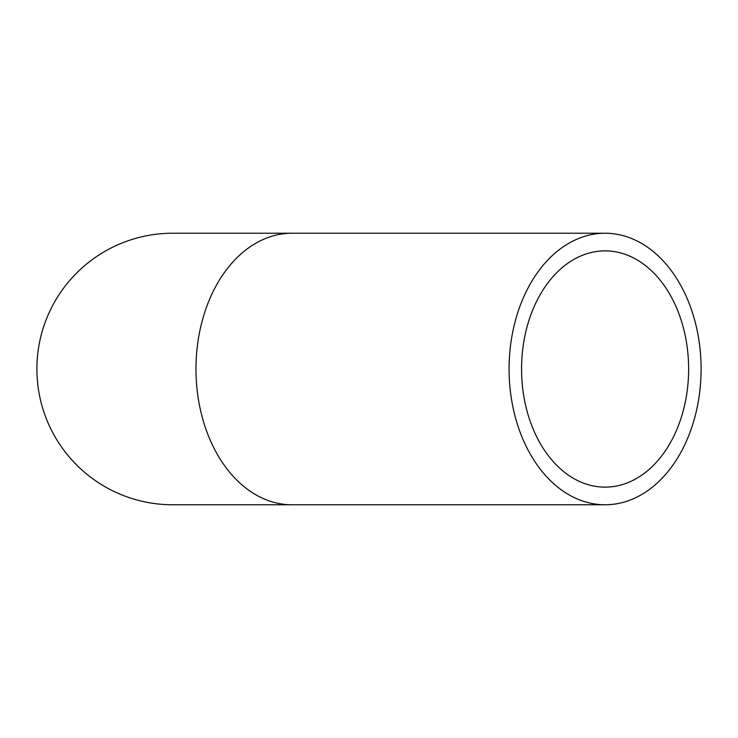 <?xml version="1.0" encoding="UTF-8"?>
<svg xmlns="http://www.w3.org/2000/svg" width="738" height="738" viewBox="0 0 738 738"><rect width="100%" height="100%" fill="white"/><g stroke="black" fill="none" stroke-linecap="round" stroke-linejoin="round"><path stroke-width="1.11" d="M688.628 369A118.135 83.532 -90 0 1 605.095 487.135A118.135 83.532 -90 0 1 521.554 369A118.135 83.532 -90 0 1 605.095 250.865A118.135 83.532 -90 0 1 688.628 369M701.1 369A135.774 96.005 -90 0 1 605.095 504.774A135.774 96.005 -90 0 1 509.082 369A135.774 96.005 -90 0 1 605.095 233.226A135.774 96.005 -90 0 1 701.1 369M291.98 233.226A135.774 96.005 -90 0 0 195.976 369A135.774 96.005 -90 0 0 291.98 504.774L172.674 504.774A135.774 135.774 0 0 1 36.9 369A135.774 135.774 0 0 1 172.674 233.226L605.095 233.226M291.98 504.774L605.095 504.774"/></g></svg>
